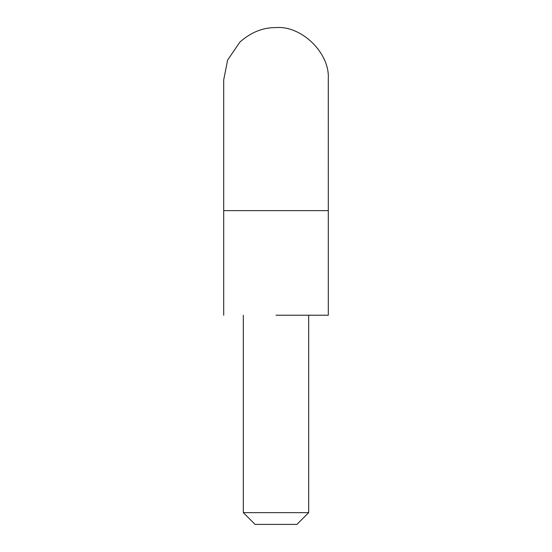 <?xml version="1.0" encoding="UTF-8"?>
<svg xmlns="http://www.w3.org/2000/svg" width="552" height="552" viewBox="0 0 552 552"><rect width="100%" height="100%" fill="white"/><g stroke="black" fill="none" stroke-linecap="round" stroke-linejoin="round"><path stroke-width="0.83" d="M308.685 315.22L308.685 512.635L243.315 512.635L255.079 524.4L295.969 524.4M274.358 524.4L277.642 524.4M272.143 512.635L273.433 512.635L272.143 512.635M273.53 524.4L296.921 524.4L308.685 512.635M223.719 210.629L328.295 210.629L328.295 315.22L276 315.22M276 27.6C263.138 27.421 251.139 32.202 240.003 41.959L227.624 60.037L223.705 79.895L227.624 60.037L240.003 41.959C251.139 32.202 263.138 27.421 276 27.6C301.302 25.378 329.82 52.889 328.281 78.577L328.295 210.629L328.295 79.895M313.936 210.629L326.584 210.629M243.315 315.22L243.315 512.635M223.705 79.895L223.705 315.22"/></g></svg>
